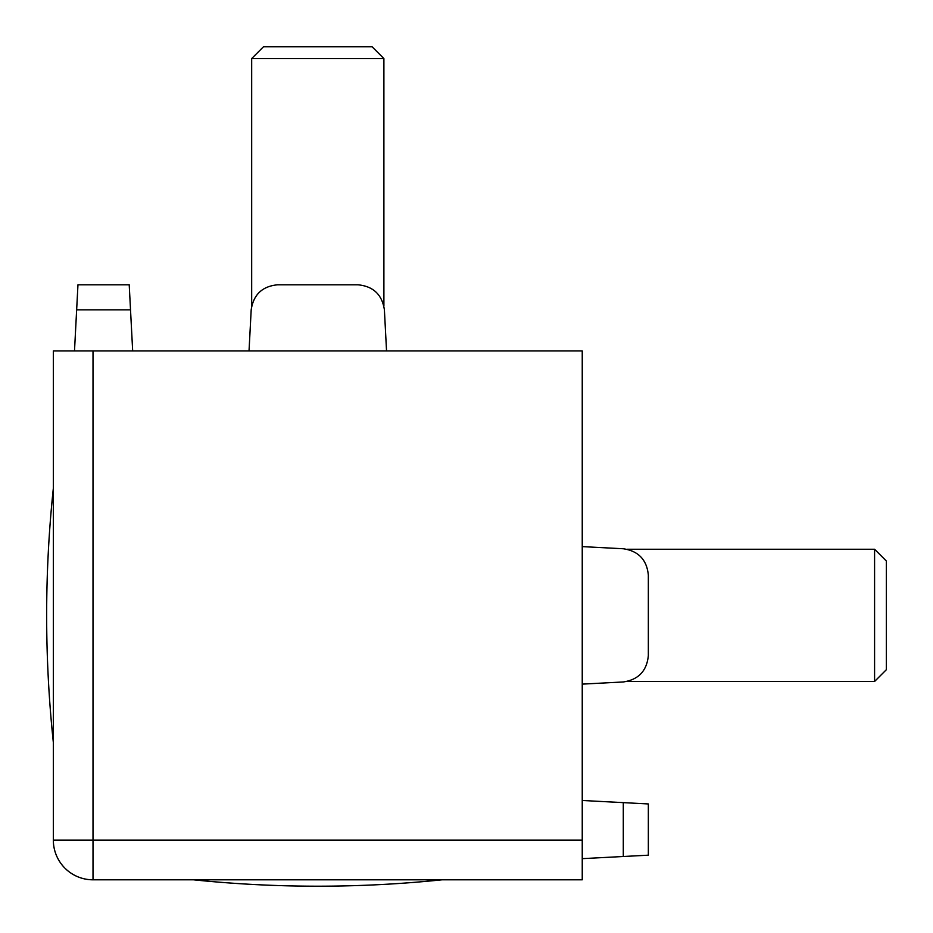 <?xml version="1.0" encoding="UTF-8"?>
<svg xmlns="http://www.w3.org/2000/svg" width="933" height="933" viewBox="0 0 933 933"><rect width="100%" height="100%" fill="white"/><g stroke="black" fill="none" stroke-linecap="round" stroke-linejoin="round"><path stroke-width="1.4" d="M251.677 58.569L263.444 46.802L372.127 46.802L383.895 58.569L251.677 58.569L251.677 305.977M383.895 58.569L383.895 305.977M874.583 549.245L886.35 561.013L886.35 669.707L874.583 681.475L874.583 549.245L627.163 549.245M874.583 681.475L627.163 681.475M93.008 879.807A39.664 39.664 0 0 1 91.912 879.796A39.664 39.664 0 0 0 93.008 879.807L582.239 879.807L582.239 350.913L53.344 350.913L53.344 840.143L93.008 840.143L93.008 879.807A39.664 39.664 0 0 1 53.344 840.143A39.664 39.664 0 0 0 56.925 856.622A39.664 39.664 0 0 1 53.741 845.788M130.527 309.861L76.646 309.861L77.964 284.798L129.209 284.798L132.673 350.913M76.646 309.861L74.5 350.913M384.396 309.861L386.542 350.913L384.396 309.861C382.11 294.641 373.305 286.279 357.98 284.798L277.591 284.798C262.266 286.279 253.461 294.641 251.187 309.861L249.029 350.913M582.239 858.652L648.342 855.188L648.342 803.943L582.239 800.479M623.291 681.965L582.239 684.122L623.291 681.965C638.51 679.69 646.861 670.885 648.342 655.561L648.342 575.16C646.861 559.835 638.51 551.041 623.291 548.756L582.239 546.61M91.912 879.796A39.664 39.664 0 0 1 56.925 856.622A39.664 39.664 0 0 0 58.196 859.153M582.239 840.143L93.008 840.143L93.008 350.913M623.291 856.506L623.291 802.625M193.493 879.807A1211.5 1211.5 0 0 0 442.079 879.807M53.344 488.227A1211.5 1211.5 0 0 0 53.344 742.493"/></g></svg>
